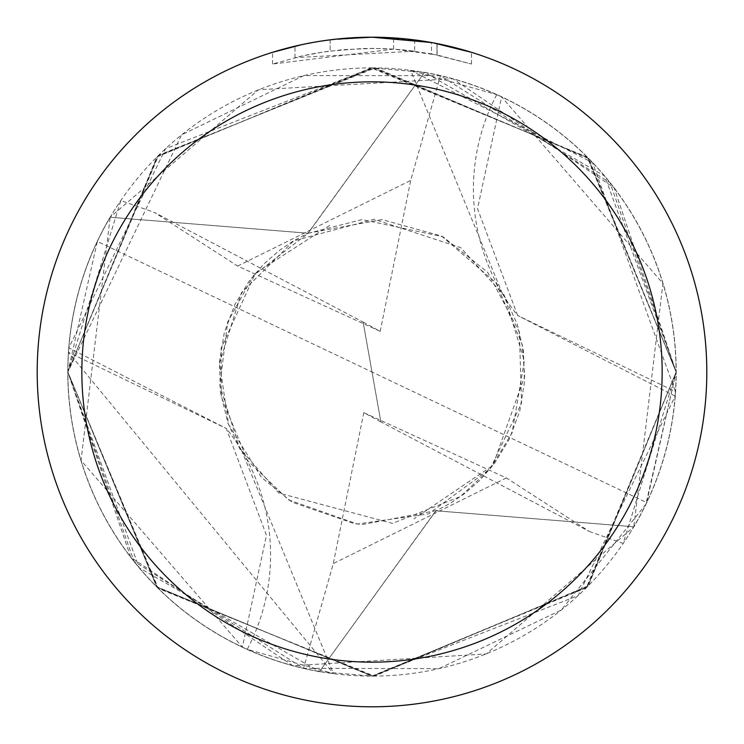 <?xml version="1.0" encoding="UTF-8"?>
<svg xmlns="http://www.w3.org/2000/svg" width="744" height="744" viewBox="0 0 744 744"><rect width="100%" height="100%" fill="white"/><g stroke="black" fill="none" stroke-linecap="round" stroke-linejoin="round"><path stroke-width="0.56" stroke-dasharray="3.72 2.79" d="M393.576 49.104L272.546 64.031L302.269 55.958L322.468 52.173L342.863 49.671L373.655 48.36L394.19 49.123L414.641 51.178L414.641 39.925L372 37.2A334.8 334.8 0 0 1 706.8 372A334.8 334.8 0 0 1 372 706.8A334.8 334.8 0 0 1 37.2 372A334.8 334.8 0 0 1 372 37.2L378.677 37.265M372 67.89A304.11 304.11 0 0 1 676.11 372A304.11 304.11 0 0 1 372 676.11A304.11 304.11 0 0 1 67.89 372A304.11 304.11 0 0 1 372 67.89M383.337 37.395L413.227 39.748M349.308 37.972L372 37.209L393.576 37.916L436.988 43.571L436.988 54.954L393.585 49.076L393.585 37.898M436.979 43.571L433.055 42.817M471.464 52.322L431.464 42.529L431.474 53.875L471.464 64.031L436.979 54.954M319.483 671.6L372.028 676.11L578.088 595.628L675.152 396.134A304.11 304.11 0 0 0 675.478 391.642L592.522 162.592L410.567 70.345L496.75 94.655A304.11 304.11 0 0 1 501.614 96.897L662.932 283.455L633.841 526.771L436.021 510.803L319.483 671.6A304.166 304.166 0 0 1 110.159 217.229L307.979 233.198L424.452 72.447A304.11 304.11 0 0 1 633.823 526.696M424.452 72.447L371.972 67.89L165.559 148.698L68.848 347.867L226.325 428.498L68.522 352.358L333.433 673.655L247.25 649.345A202.74 202.74 0 0 0 226.195 428.284L266.473 535.28L242.386 647.103L81.05 460.48L110.159 217.229M414.641 51.178L294.987 57.66A323.64 323.64 0 0 1 330.159 51.076L363.184 48.481L383.644 48.574L404.159 49.96L431.474 53.875M330.159 39.823L330.159 51.076L330.159 39.823A334.8 334.8 0 0 0 294.987 46.175L321.947 40.966M335.814 39.162L334.242 39.339M471.491 64.031L471.491 52.322L471.491 64.031M294.987 57.66L294.987 46.175L294.987 57.66M301.72 44.659L320.813 41.134M330.159 39.832L347.457 38.102M436.988 54.954L436.988 43.571M272.527 64.031L272.527 52.322L286.384 48.332L307.477 43.477L328.829 39.99L350.368 37.898L372 37.2L328.104 40.092M247.25 649.345A304.11 304.11 0 0 1 242.386 647.103M68.848 347.867A304.11 304.11 0 0 0 68.522 352.358M319.548 671.553A304.11 304.11 0 0 1 110.177 217.304M424.517 72.4A304.166 304.166 0 0 1 633.841 526.771M675.152 396.134L517.675 315.502L675.478 391.642M517.591 315.372L477.527 208.72L501.614 96.897M496.75 94.655A202.74 202.74 0 0 0 517.805 315.716M380.863 421.913L363.788 412.641L506.385 477.955L589.36 531.467L380.863 421.913L372 372L646.657 502.563L676.11 372L623.174 543.446L589.369 531.476M646.657 502.563A304.11 304.11 0 0 1 623.174 543.446M363.137 322.087L380.212 331.359L237.615 266.045L154.64 212.533L363.137 322.087L372 372L97.343 241.437L67.89 372L133.948 561.246L303.58 668.317L438.951 668.651L561.357 609.978L645.876 504.227L676.129 372L587.221 157.105L371.107 67.853L156.919 156.938L67.834 372.009L157.31 156.566L372.716 67.862L587.723 157.626L676.119 372L610.052 182.754L440.42 75.683L303.803 75.628L181.555 134.897L67.871 372L158.37 588.485L374.474 676.138L588.337 585.798L676.166 372L587.983 157.812L374.353 67.825L158.044 155.766L67.797 372A304.222 304.222 0 0 1 110.075 217.248L258.512 89.745L452.929 78.752L614.163 187.897L676.194 372L587.081 587.1L372.977 676.175L157.607 587.751L67.844 372.009L156.649 586.821L372.521 676.184L587.965 586.235L676.203 371.954L604.695 176.04L424.573 72.354A304.222 304.222 0 0 1 633.925 526.752L486.232 653.957L292.829 665.722L130.749 557.293L67.806 372.009L158.612 155.226L375.348 67.844L588.727 158.584L676.156 371.991L586.337 587.779L371.758 676.138L156.566 586.672L67.881 372.009L120.826 200.555L154.631 212.524M97.343 241.437A304.11 304.11 0 0 1 120.826 200.555M506.385 477.946L333.284 563.589M363.788 412.641L333.284 563.608L303.571 668.317M424.573 72.354L308.137 233.244L110.075 217.248M319.427 671.646A304.222 304.222 0 0 1 67.778 372L139.147 567.765L319.427 671.646L435.863 510.756L633.925 526.752M237.615 266.054L410.716 180.411M380.212 331.359L410.716 180.392L440.429 75.683M380.863 421.867L363.137 322.133M437.128 43.598L437.128 54.982M241.595 450.418L333.433 673.655M240.284 449.674L227.971 423.197L220.419 391.958L219.508 362.105L224.307 332.54L234.909 304.436L249.575 280.442L264.129 263.711L279.604 250.254L293.368 240.898L307.858 233.244M503.716 294.326L517.201 324.179L523.339 350.294L524.492 381.979L519.693 411.46L509.091 439.565L494.425 463.559L479.871 480.289L464.396 493.746L450.632 503.102L436.142 510.756M502.405 293.582L410.567 70.345M307.83 233.383L362.086 219.564L442.894 236.732L487.618 272.211L519.377 331.954L521.563 402.997L490.333 468.618L460.294 496.62L392.423 523.395L278.823 493.058L239.54 448.111L219.833 385.476L227.683 321.919L253.667 275.373L308.239 233.188L381.904 219.592L441.62 236.071L496.062 282.934L522.279 344.686L524.669 376.436L492.881 465.409L413.962 518.828M436.17 510.616L362.747 524.446L354.535 523.72L292.02 502.107L261.386 477.323L228.613 424.582L219.527 363.137L241.474 292.699L293.703 240.833L374.065 219.275L460.657 247.603L504.525 296.01L524.353 360.784L512.105 432.803L490.305 468.664L428.637 513.844L357.353 524.018L288.458 499.856L247.464 460.397L221.303 396.961L221.163 348.099L255.49 273.197L330.038 225.172"/><path stroke-width="1.12" d="M378.677 37.265L383.337 37.395M413.227 39.748L414.641 39.925M431.474 42.529L372 37.2A334.8 334.8 0 0 1 706.8 372A334.8 334.8 0 0 1 372 706.8A334.8 334.8 0 0 1 37.2 372A334.8 334.8 0 0 1 372 37.2L335.814 39.162M433.055 42.817L471.464 52.322M372 81.84A290.16 290.16 0 0 1 662.16 372A290.16 290.16 0 0 1 372 662.16A290.16 290.16 0 0 1 81.84 372A290.16 290.16 0 0 1 372 81.84M334.242 39.339L330.159 39.823M272.546 52.322L301.72 44.659M320.813 41.134L330.159 39.832M347.457 38.102L349.308 37.972M321.947 40.966L328.104 40.092"/></g></svg>
